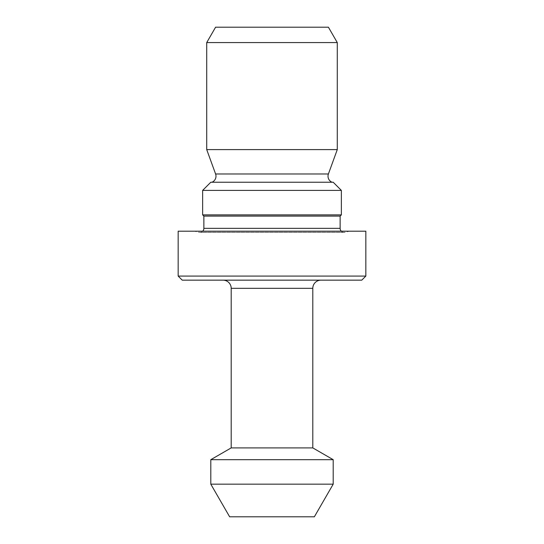 <?xml version="1.0" encoding="UTF-8"?>
<svg xmlns="http://www.w3.org/2000/svg" width="544" height="544" viewBox="0 0 544 544"><rect width="100%" height="100%" fill="white"/><g stroke="black" fill="none" stroke-linecap="round" stroke-linejoin="round"><path stroke-width="0.41" stroke-dasharray="2.72 2.04" d="M332.037 182.24L211.963 182.24L332.037 182.24M223.04 280.16L320.96 280.16L223.04 280.16M202.708 231.2A4.08 4.08 0 0 1 198.73 232.295L345.27 232.295L198.73 232.295L194.643 231.2L349.357 231.2L194.643 231.2M341.292 231.2A4.08 4.08 0 0 0 344.216 232.431L199.784 232.431L344.216 232.431A4.08 4.08 0 0 0 345.27 232.295L349.357 231.2M210.8 459.68L333.2 459.68M210.8 484.16L333.2 484.16M229.643 516.8L314.357 516.8M215.594 27.2L328.406 27.2M206.72 42.568L337.28 42.568M206.72 149.6L337.28 149.6M210.8 182.24L333.2 182.24M202.64 190.4L341.36 190.4M202.64 214.88L341.36 214.88M203.864 216.104L340.136 216.104M178.16 231.2L365.84 231.2M178.16 276.08L365.84 276.08M182.24 280.16L361.76 280.16M231.2 447.902L312.8 447.902M231.2 288.32L312.8 288.32M203.864 228.351L340.136 228.351M215.594 173.978L328.406 173.978"/><path stroke-width="0.82" d="M211.963 182.24A6.528 6.528 0 0 0 215.594 173.978L206.72 149.6L337.28 149.6L328.406 173.978L215.594 173.978M332.037 182.24A6.528 6.528 0 0 1 328.406 173.978M320.96 280.16A8.16 8.16 0 0 0 312.8 288.32L312.8 447.902L231.2 447.902L210.8 459.68L210.8 484.16L333.2 484.16L314.357 516.8L229.643 516.8L210.8 484.16M312.8 447.902L333.2 459.68L210.8 459.68M312.8 288.32L231.2 288.32L231.2 447.902M231.2 288.32A8.16 8.16 0 0 0 223.04 280.16M361.76 280.16L182.24 280.16L178.16 276.08L365.84 276.08L361.76 280.16M365.84 276.08L365.84 231.2L178.16 231.2L178.16 276.08M341.292 231.2A4.08 4.08 0 0 1 340.136 228.351L203.864 228.351A4.08 4.08 0 0 1 202.708 231.2M340.136 228.351L340.136 216.104L203.864 216.104L203.864 228.351M340.136 216.104L341.36 214.88L202.64 214.88L203.864 216.104M202.64 190.4L210.8 182.24L333.2 182.24L341.36 190.4L202.64 190.4L202.64 214.88M341.36 190.4L341.36 214.88M206.72 42.568L215.594 27.2L328.406 27.2L337.28 42.568L206.72 42.568L206.72 149.6M337.28 42.568L337.28 149.6M333.2 459.68L333.2 484.16"/></g></svg>
